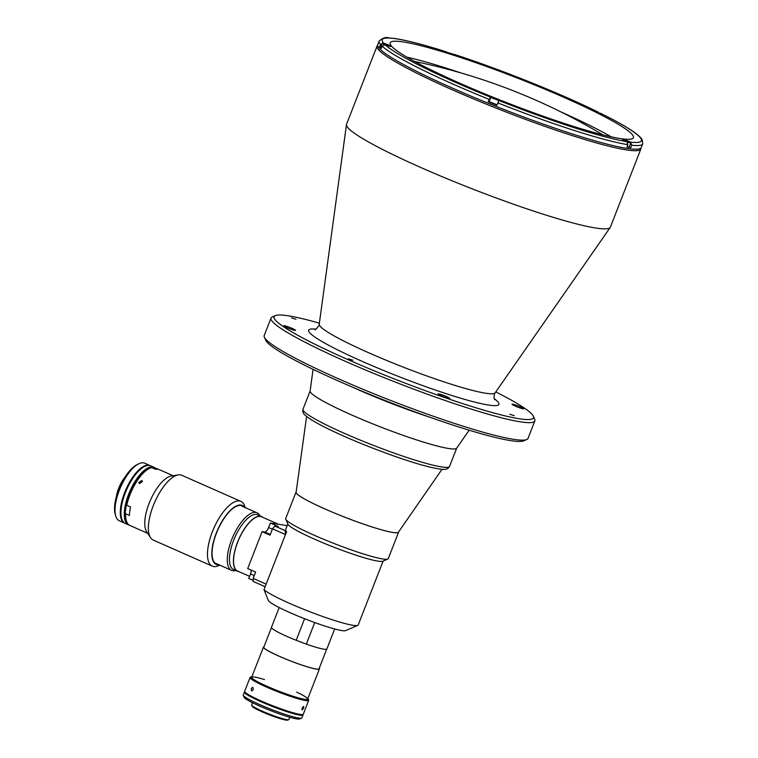 <?xml version="1.0" encoding="UTF-8"?>
<svg xmlns="http://www.w3.org/2000/svg" width="758" height="758" viewBox="0 0 758 758"><rect width="100%" height="100%" fill="white"/><g stroke="black" fill="none" stroke-linecap="round" stroke-linejoin="round"><path stroke-width="1.14" d="M597.541 228.291A141.585 14.516 -158.7 0 1 448.243 179.22A141.585 14.516 -158.7 0 1 346.472 124.625A141.585 14.516 -158.7 0 1 346.558 124.274L377.039 46.115A141.585 14.516 -158.7 0 0 477.133 100.407A141.585 14.516 -158.7 0 0 628.012 150.131A141.585 14.516 -158.7 0 0 640.861 148.975L610.389 227.144A141.585 14.516 -158.7 0 1 610.218 227.457A141.585 14.516 -158.7 0 1 597.541 228.291M520.462 406.866A6.291 0.644 21.3 0 0 512.067 404.232A6.291 0.644 21.3 0 0 515.393 406.165A6.291 0.644 21.3 0 0 523.787 408.799A6.291 0.644 21.3 0 0 520.462 406.866M446.519 396.586A6.291 0.644 21.3 0 0 438.115 393.952A6.291 0.644 21.3 0 0 441.45 395.884A6.291 0.644 21.3 0 0 449.845 398.519A6.291 0.644 21.3 0 0 446.519 396.586M292.171 328.413A6.291 0.644 21.3 0 0 283.767 325.779A6.291 0.644 21.3 0 0 287.102 327.712A6.291 0.644 21.3 0 0 295.497 330.355A6.291 0.644 21.3 0 0 292.171 328.413M514.256 415.678L509.84 414.294L514.256 415.678M352.821 360.202L348.415 358.818L352.821 360.202M295.971 319.27L291.565 317.886L295.971 319.27M495.779 391.924A139.226 14.279 -158.7 0 1 533.338 416.227L534.684 419.24A141.585 14.516 -158.7 0 1 534.845 420.908L528.023 438.408A141.585 14.516 -158.7 0 1 526.772 439.526L523.74 440.834A139.226 14.279 -158.7 0 1 339.167 381.359A139.226 14.279 -158.7 0 1 265.698 340.228L264.353 337.206A141.585 14.516 -158.7 0 1 264.191 335.538L271.013 318.047A141.585 14.516 -158.7 0 1 272.255 316.929L275.287 315.612A139.226 14.279 -158.7 0 1 319.383 323.154M526.772 439.526A141.585 14.516 -158.7 0 1 339.063 379.047A141.585 14.516 -158.7 0 1 264.353 337.206M534.845 420.908A141.585 14.516 -158.7 0 1 345.885 361.547A141.585 14.516 -158.7 0 1 271.013 318.047M533.338 416.227A139.226 14.279 -158.7 0 1 347.695 359.491A139.226 14.279 -158.7 0 1 275.287 315.612M469.145 430.212L456.648 448.177A78.661 8.063 -158.7 0 1 449.598 448.641A78.661 8.063 -158.7 0 1 366.654 421.382A78.661 8.063 -158.7 0 1 310.117 391.052L313.073 369.354M598.63 112.535L596.612 111.672A4.719 0.483 21.3 0 0 595.826 111.502A4.719 0.483 21.3 0 0 595.4 111.54A4.719 0.483 21.3 0 0 598.081 113.075A4.719 0.483 21.3 0 0 602.98 114.837L604.552 115.273C624.222 125.184 636.417 132.83 641.126 138.221L642.291 139.908L642.708 143.821L641.287 147.459A141.433 14.497 -158.7 0 1 628.448 148.615A141.433 14.497 -158.7 0 1 477.739 98.938A141.433 14.497 -158.7 0 1 377.749 44.713L379.171 41.065A141.433 14.497 -158.7 0 0 380.507 44.504L379.597 46.835A141.433 14.497 -158.7 0 0 381.189 48.465L382.098 46.134L385.121 44.731L387.063 45.442A4.719 0.483 21.3 0 0 390.664 46.342A4.719 0.483 21.3 0 0 385.471 43.812L383.529 43.102L380.507 44.504M642.708 143.821A141.433 14.497 -158.7 0 1 631.708 145.204L630.798 147.535A141.433 14.497 -158.7 0 1 628.96 147.298A141.433 14.497 -158.7 0 1 626.989 147.005L627.899 144.674A141.433 14.497 -158.7 0 1 497.873 102.889L499.276 100.426A4.719 0.483 21.3 0 0 499.314 100.388A4.719 0.483 21.3 0 0 495.978 98.578A4.719 0.483 21.3 0 0 490.947 96.92A4.719 0.483 21.3 0 0 490.559 96.929L488.237 101.724A141.433 14.497 -158.7 0 0 496.964 105.22L497.873 102.889M489.194 101.439A4.719 0.483 21.3 0 0 489.185 101.439A4.719 0.483 21.3 0 0 488.796 101.449L488.237 101.724M631.708 145.204L630.571 142.144L628.789 141.348A4.719 0.483 21.3 0 0 622.915 139.339A4.719 0.483 21.3 0 0 622.489 139.377A4.719 0.483 21.3 0 0 624.98 140.827L626.771 141.613L627.899 144.674M407.037 57.22A130.575 13.388 -158.7 0 1 460.693 72.872M561.176 112.042A130.575 13.388 -158.7 0 1 611.261 136.847M401.986 41.756A130.575 13.388 -158.7 0 1 541.127 87.625A130.575 13.388 -158.7 0 1 633.442 137.691A130.575 13.388 -158.7 0 1 621.598 138.752A130.575 13.388 -158.7 0 1 482.458 92.893A130.575 13.388 -158.7 0 1 390.133 42.827A130.575 13.388 -158.7 0 1 401.986 41.756M630.798 147.535L629.273 146.863M380.62 47.204L379.597 46.835M379.171 41.065C382.79 37.9 386.011 36.848 388.816 37.9L393.639 38.364C405.397 39.966 422.898 44.438 446.14 51.762L447.22 52.397A4.719 0.483 21.3 0 0 452.081 54.529A4.719 0.483 21.3 0 0 455.482 55.353A4.719 0.483 21.3 0 0 454.961 54.879L453.35 54.301M498.432 101.572L498.83 100.539L490.777 97.394L489.128 101.619L497.125 104.803M492.747 98.028L496.973 99.611L492.747 98.028M625.511 140.884L627.596 141.737M625.634 140.571L627.747 141.358M627.084 146.777L629.149 147.175L630.798 142.949L628.515 141.471L622.991 139.832M384.24 44.599L382.127 43.348L380.478 47.574L381.293 48.199M384.098 43.973L388.323 45.565L384.098 43.973M448.916 52.984L453.142 54.576L448.916 52.984M597.626 112.61L601.852 114.193L597.626 112.61M442.018 469.278L398.405 532.201A54.908 5.628 -158.7 0 1 325.191 509.054A54.908 5.628 -158.7 0 1 296.113 492.312L306.602 416.483M334.657 628.969L326.859 648.981A29.733 3.051 -158.7 0 1 324.159 649.227A29.733 3.051 -158.7 0 1 306.317 644.101L296.179 640.283A29.733 3.051 -158.7 0 1 271.459 627.378L279.19 607.546M314.722 622.545L306.317 644.101M357.748 625.359L345.62 630.609A41.69 4.273 -158.7 0 1 342.209 630.618A41.69 4.273 -158.7 0 1 299.742 616.785A41.69 4.273 -158.7 0 1 268.351 600.478L263.992 589.658A51.127 5.24 21.3 0 0 305.067 609.858A51.127 5.24 21.3 0 0 353.55 625.378A51.127 5.24 21.3 0 0 357.748 625.359A51.127 5.24 21.3 0 0 358.193 624.962L383.112 561.062M398.651 531.841A55.059 5.647 -158.7 0 1 398.613 532.125L388.295 558.589A55.059 5.647 -158.7 0 1 387.812 559.025L382.762 561.214A51.127 5.24 -158.7 0 1 378.564 561.223A51.127 5.24 -158.7 0 1 326.49 544.253A51.127 5.24 -158.7 0 1 287.993 524.261L285.757 519.239A55.059 5.647 -158.7 0 1 285.69 518.586L296.008 492.122A55.059 5.647 -158.7 0 1 296.17 491.895M387.812 559.025A55.059 5.647 -158.7 0 1 383.292 559.044A55.059 5.647 -158.7 0 1 327.21 540.767A55.059 5.647 -158.7 0 1 285.757 519.239M398.613 532.125A55.059 5.647 -158.7 0 1 393.61 532.58A55.059 5.647 -158.7 0 1 334.941 513.242A55.059 5.647 -158.7 0 1 296.008 492.122M304.583 618.727L296.179 640.283M263.992 589.658L286.609 531.642A51.127 5.24 -158.7 0 1 285.539 529.804L287.841 523.911M263.974 646.773A30.045 3.079 21.3 0 0 263.433 647.095A30.045 3.079 21.3 0 0 279.323 656.324A30.045 3.079 21.3 0 0 319.421 668.926A30.045 3.079 21.3 0 0 319.232 668.319M252.547 702.742L251.665 704.987A19.983 2.047 21.3 0 0 251.684 705.224L252.139 706.229A19.196 1.971 21.3 0 0 262.259 711.904A19.196 1.971 21.3 0 0 287.708 720.1L288.722 719.664A19.983 2.047 21.3 0 0 288.893 719.503L289.774 717.258M251.684 705.224A19.983 2.047 21.3 0 0 262.23 711.127A19.983 2.047 21.3 0 0 288.722 719.664M251.22 688.567L252.784 687.25L253.295 689.723L251.637 691.012L251.22 688.567M302.035 708.057L303.674 706.39L303.617 708.275L302.082 709.981L302.035 708.057M251.893 676.686A30.68 3.146 21.3 0 0 251.343 676.809L250.339 677.245A31.466 3.221 21.3 0 0 250.064 677.491L244.663 691.343A31.466 3.221 21.3 0 0 261.302 701.008A31.466 3.221 21.3 0 0 303.285 714.197L308.686 700.345A31.466 3.221 21.3 0 0 308.658 699.975L308.203 698.971A30.68 3.146 21.3 0 0 307.881 698.516M250.064 677.491A31.466 3.221 21.3 0 0 266.702 687.155A31.466 3.221 21.3 0 0 308.686 700.345M251.343 676.809A30.68 3.146 21.3 0 0 267.299 686.473A30.68 3.146 21.3 0 0 308.203 698.971M264.447 679.556A30.045 3.079 21.3 0 0 251.694 677.633A30.045 3.079 21.3 0 0 267.555 686.511A30.045 3.079 21.3 0 0 303.541 699.113A30.045 3.079 21.3 0 0 296.7 692.13M244.379 692.073L243.242 694.982A31.466 3.221 21.3 0 0 243.271 695.361A31.466 3.221 21.3 0 0 259.88 704.656A31.466 3.221 21.3 0 0 301.589 718.091A31.466 3.221 21.3 0 0 301.864 717.845L303.001 714.927A31.466 3.221 -158.7 0 1 261.017 701.737A31.466 3.221 -158.7 0 1 244.379 692.073A31.466 3.221 -158.7 0 1 244.73 691.789M301.589 718.091L299.571 718.963A29.894 3.06 -158.7 0 1 259.947 706.2A29.894 3.06 -158.7 0 1 244.171 697.369L243.271 695.361M253.172 578.401L266.143 584.134L285.472 534.561L285.235 530.647L274.898 526.09L272.492 528.828L270.028 535.157L262.088 531.652L247.695 568.566L255.636 572.072L253.172 578.401L253.295 581.49L265.139 586.72M251.163 570.092A5.117 2.009 -66.2 0 1 250.5 573.948L248.747 578.458L253.257 580.448M285.472 534.561L272.492 528.828M262.088 531.652L264.684 532.012A5.117 2.009 113.8 0 0 268.588 527.559L270.35 523.048L287.168 525.626M274.898 526.09L278.281 526.554L270.35 523.048M285.235 530.647L285.785 530.723M116.391 496.547A18.41 7.248 -66.2 0 1 118.655 488.341A18.41 7.248 -66.2 0 1 124.852 477.379M129.258 525.114A31.466 12.384 -66.2 0 1 128.566 524.868A31.466 12.384 -66.2 0 1 128.604 494.33A31.466 12.384 -66.2 0 1 153.997 467.307A31.466 12.384 -66.2 0 1 155.523 468.359M128.566 524.868L125.259 523.408A31.466 12.384 -66.2 0 1 125.297 492.861A31.466 12.384 -66.2 0 1 150.69 465.848L153.997 467.307M148.824 468.738A30.68 12.071 113.8 0 0 129.58 494.661A30.68 12.071 113.8 0 0 126.141 520.083M158.555 469.363L155.883 468.188L154.935 468.634A30.68 12.071 113.8 0 0 152.405 467.894M148.71 465.412A31.305 12.327 113.8 0 0 124.966 492.7A31.305 12.327 113.8 0 0 123.611 522.234M149.307 465.459A31.305 12.327 113.8 0 0 124.7 492.577A31.305 12.327 113.8 0 0 124.047 522.641M150.027 465.554L144.731 463.214A31.466 12.384 113.8 0 0 138.657 463.849A31.466 12.384 113.8 0 0 119.347 490.236A31.466 12.384 113.8 0 0 115.68 515.866A31.466 12.384 113.8 0 0 119.309 520.774L124.606 523.115A31.466 12.384 -66.2 0 1 124.634 492.577A31.466 12.384 -66.2 0 1 150.027 465.554A31.466 12.384 -66.2 0 1 150.349 465.715M115.68 515.866L115.178 514.085A29.894 11.768 -66.2 0 1 118.655 489.744A29.894 11.768 -66.2 0 1 137.008 464.673L138.657 463.849M271.449 627.615L263.793 647.237A29.657 3.041 21.3 0 0 284.762 658.607A29.657 3.041 21.3 0 0 316.361 669.02A29.657 3.041 21.3 0 0 319.052 668.783L326.707 649.161M296.596 640.444A29.657 3.041 21.3 0 0 305.9 643.94M310.164 390.853A78.661 8.063 21.3 0 0 351.759 415.024A78.661 8.063 21.3 0 0 456.742 447.997M235.747 570.49A31.466 12.384 -66.2 0 1 231.578 570.367A31.466 12.384 -66.2 0 1 231.616 539.819A31.466 12.384 -66.2 0 1 257 512.796A31.466 12.384 -66.2 0 1 259.899 515.8M262.912 517.392A29.894 11.768 113.8 0 0 261.652 516.577L257.692 514.824A29.894 11.768 113.8 0 0 233.568 540.492A29.894 11.768 113.8 0 0 233.53 569.504L237.5 571.257A29.894 11.768 113.8 0 0 238.95 571.646M261.652 516.577A29.894 11.768 113.8 0 0 237.538 542.245A29.894 11.768 113.8 0 0 237.5 571.257M139.614 483.585L142.495 481.425L141.642 480.534L138.752 482.656L139.614 483.585M173.08 475.73L159.152 469.581A31.466 12.384 -66.2 0 0 155.598 469.306L151.761 467.61A31.466 12.384 113.8 0 0 149.241 468.52A31.466 12.384 113.8 0 0 129.931 494.908A31.466 12.384 113.8 0 0 126.738 505.302L126.491 504.686A30.68 12.071 113.8 0 1 148.416 468.927L149.241 468.52M245.175 507.576L244.986 506.922A35.399 13.928 113.8 0 0 240.911 501.398L181.816 475.294A35.399 13.928 113.8 0 0 178.225 474.906L171.308 476.015A31.466 12.384 113.8 0 0 149.108 503.378A31.466 12.384 113.8 0 0 146.673 531.794L150.51 537.659A35.399 13.928 113.8 0 0 153.211 540.056L212.306 566.15A35.399 13.928 113.8 0 0 219.147 565.449L219.754 565.146M178.225 474.906A35.399 13.928 113.8 0 0 153.258 505.69A35.399 13.928 113.8 0 0 150.51 537.659M240.911 501.398A35.399 13.928 113.8 0 0 212.354 531.794A35.399 13.928 113.8 0 0 212.306 566.15M244.512 507.282A32.253 12.697 113.8 0 0 216.267 533.139A32.253 12.697 113.8 0 0 219.09 564.852M243.574 506.875A31.779 12.507 113.8 0 0 235.956 506.505A31.779 12.507 113.8 0 0 216.456 533.158A31.779 12.507 113.8 0 0 212.752 559.053A31.779 12.507 113.8 0 0 218.152 564.435M126.264 520.538L126.017 519.647A30.68 12.071 113.8 0 1 125.354 513.175L125.591 513.801A31.466 12.384 113.8 0 0 126.264 520.538A31.466 12.384 113.8 0 0 129.893 525.455L147.649 533.3M125.591 513.801L129.428 515.497A31.466 12.384 -66.2 0 1 130.575 506.998L126.738 505.302M278.205 524.148L261.557 516.795A29.657 11.673 113.8 0 0 237.633 542.254A29.657 11.673 113.8 0 0 237.595 571.049L249.571 576.336M494.273 398.661A102.093 10.47 -158.7 0 1 466.53 399.902A102.093 10.47 -158.7 0 1 362.656 361.575A102.093 10.47 -158.7 0 1 315.934 329.133M494.794 399.722L494.803 399.731C493.989 398.983 493.856 397.154 494.415 394.226L495.163 392.824A94.437 9.683 -158.7 0 1 486.702 393.383A94.437 9.683 -158.7 0 1 369.241 353.01A94.437 9.683 -158.7 0 1 319.232 324.234L346.472 124.625M352.119 386.987A85.029 8.717 21.3 0 0 358.818 389.991A85.029 8.717 21.3 0 0 428.478 416.758M489.147 99.383A141.433 14.497 -158.7 0 1 382.098 46.134M488.796 101.449L490.559 96.929M604.353 115.197A139.074 14.26 -158.7 0 1 630.571 142.144M490.293 97.052A139.074 14.26 -158.7 0 1 385.121 44.731M383.529 43.102A139.074 14.26 -158.7 0 1 446.272 51.828M454.014 54.311A139.074 14.26 -158.7 0 1 597.977 112.023M626.771 141.613A139.074 14.26 -158.7 0 1 499.02 100.549M498.83 100.539L496.547 99.052L493.183 98.587L496.537 99.052L490.777 97.394M627.463 142.116L630.798 142.949M627.093 141.793L628.505 141.471L622.744 139.813M389.982 46.333L387.888 45.006L384.761 44.637M454.809 55.343L452.716 54.017L447.192 52.378M603.463 114.97L601.416 113.634L595.902 111.995M254.252 575.606L250.5 573.948M272.34 529.217L268.588 527.559M270.293 534.485L264.684 532.012M449.56 466.397C448.253 468.52 446.538 469.486 444.415 469.316C443.449 469.382 440.464 469.771 426.299 466.189C405.852 460.902 371.306 448.338 344.587 436.475C323.562 427.19 310.306 419.998 304.801 414.882C303.124 413.574 302.527 411.698 302.992 409.254A78.661 8.063 21.3 0 0 344.587 433.424A78.661 8.063 21.3 0 0 449.56 466.397L456.704 448.092M602.913 134.877A604.107 604.107 0 0 0 414.512 61.417M314.826 329.559C314.949 330.289 316.285 329.029 318.834 325.769L319.232 324.234M377.655 45.129L377.039 46.115M495.163 392.824L610.218 227.457M641.079 147.838L640.861 148.975M598.166 112.099C559.821 93.196 500.034 69.234 453.89 54.254M382.127 43.348L387.897 45.006L390.19 46.484M446.945 52.359L452.716 54.017L455.008 55.505M595.655 111.976L601.426 113.634L603.719 115.121M251.665 677.273L263.433 647.095M307.653 699.103L319.421 668.926M286.088 532.988L285.359 532.666M302.992 409.254L310.126 390.948M241.707 506.041L257 512.796M216.276 563.611L231.578 570.367"/></g></svg>
